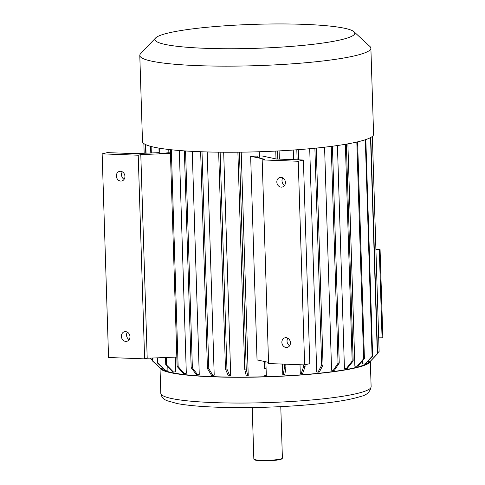 <?xml version="1.0" encoding="UTF-8"?>
<svg xmlns="http://www.w3.org/2000/svg" width="485" height="485" viewBox="0 0 485 485"><rect width="100%" height="100%" fill="white"/><g stroke="black" fill="none" stroke-linecap="round" stroke-linejoin="round"><path stroke-width="0.73" d="M375.911 249.466L380.076 249.623L382.847 337.784L378.688 337.839M161.499 368.236A103.911 12.477 -1.8 0 0 265.562 376.706A103.911 12.477 -1.8 0 0 368.855 361.719M362.477 360.828L362.58 363.98L365.023 364.011L372.11 356.366A114.302 13.719 -1.8 0 0 372.638 356.172L365.551 363.817A106.512 12.786 -1.8 0 1 365.023 364.011M347.884 143.857L354.868 366.187L357.124 366.272L363.641 358.797A114.302 13.719 -1.8 0 0 364.417 358.609L357.894 366.084A106.512 12.786 -1.8 0 1 357.124 366.272M337.433 145.536L344.429 368.291L346.429 368.424L352.171 361.107A114.302 13.719 -1.8 0 0 353.171 360.931L347.424 368.248A106.512 12.786 -1.8 0 1 346.429 368.424M324.574 147.197L331.582 370.219L333.262 370.407L338.051 363.229A114.302 13.719 -1.8 0 0 339.239 363.071L334.45 370.249A106.512 12.786 -1.8 0 1 333.262 370.407M309.703 148.725L316.717 371.922L318.027 372.153L321.7 365.102A114.302 13.719 -1.8 0 0 323.046 364.969L319.372 372.013A106.512 12.786 -1.8 0 1 318.027 372.153M293.267 150.041L293.564 159.65M300.009 364.738L300.282 373.341L301.179 373.608L303.628 366.666A114.302 13.719 -1.8 0 0 305.089 366.557L302.64 373.498A106.512 12.786 -1.8 0 1 301.179 373.608M282.452 364.071L282.779 374.438L283.24 374.735L284.38 367.879A114.302 13.719 -1.8 0 0 285.914 367.8L284.774 374.65A106.512 12.786 -1.8 0 1 283.24 374.735M264.537 368.697L264.307 361.458L264.537 368.697A114.302 13.719 -1.8 0 0 266.095 368.642L266.307 375.445A106.512 12.786 -1.8 0 1 264.749 375.493M259.275 151.75L259.451 157.267A114.302 13.719 -1.8 0 1 257.893 157.316L257.85 156.067A103.911 12.477 178.2 0 1 250.648 156.261L257.044 359.906L268.538 362.368M241.221 152.163L248.241 375.523L247.799 375.845L246.234 369.079A114.302 13.719 -1.8 0 1 244.701 369.091L246.265 375.863A106.512 12.786 -1.8 0 0 247.799 375.845M223.682 152.229L230.702 375.529L229.823 375.851L226.944 369.079A114.302 13.719 -1.8 0 1 225.476 369.061L228.356 375.833A106.512 12.786 -1.8 0 0 229.823 375.851M207.192 151.95L214.206 375.147L212.915 375.457L208.805 368.655A114.302 13.719 -1.8 0 1 207.453 368.606L211.563 375.402A106.512 12.786 -1.8 0 0 212.915 375.457M192.248 151.356L199.256 374.378L197.595 374.669L192.369 367.812A114.302 13.719 -1.8 0 1 191.175 367.727L196.401 374.59A106.512 12.786 -1.8 0 0 197.595 374.669M179.311 150.508L186.313 373.262L184.33 373.523L178.14 366.581A114.302 13.719 -1.8 0 1 177.134 366.466L183.324 373.414A106.512 12.786 -1.8 0 0 184.33 373.523M168.768 149.489L168.871 152.708A103.911 12.477 178.2 0 0 170.423 152.963M175.297 357.118L175.758 371.819L173.515 372.043L166.537 364.993A114.302 13.719 -1.8 0 1 165.755 364.853L165.524 357.512M167.822 366.945L167.919 370.103L165.482 370.285L157.928 363.101L157.764 357.821M159.086 152.648L134.357 153.636L107.312 152.617L102.153 153.86L138.219 155.218L140.796 154.6L147.197 358.245L176.837 357.057M147.197 358.245L144.615 358.864L108.555 357.506L102.153 153.86M140.796 154.6L170.435 153.412M159.729 148.246L159.898 153.612L168.871 152.708M159.898 153.612A114.302 13.719 178.2 0 1 159.11 153.478L158.947 148.113M250.648 156.261L264.755 159.28L262.179 159.904L268.575 363.55L304.641 364.908L309.794 363.665L303.398 160.02L276.347 159.001L262.021 155.934A103.911 12.477 178.2 0 1 259.408 156.018M275.759 151.077L276.007 158.928M257.893 157.316L257.85 156.067M303.398 160.02L298.239 161.262L262.179 159.904M282.791 177.88A4.935 4.244 -103.6 0 0 284.592 185.367M124.124 179.311A4.935 4.244 76.4 0 1 121.517 174.782A4.935 4.244 76.4 0 1 122.317 171.817M138.219 155.218L144.615 358.864M129.162 339.645A4.935 4.244 76.4 0 1 126.555 335.117A4.935 4.244 76.4 0 1 127.355 332.152M116.358 176.025A4.935 4.244 -103.6 0 0 121.796 180.984A4.935 4.244 -103.6 0 0 124.766 175.188A4.935 4.244 -103.6 0 0 119.486 171.387A4.935 4.244 -103.6 0 0 116.358 176.025M121.395 336.36A4.935 4.244 -103.6 0 0 126.834 341.319A4.935 4.244 -103.6 0 0 129.804 335.529A4.935 4.244 -103.6 0 0 124.524 331.722A4.935 4.244 -103.6 0 0 121.395 336.36M160.08 368.006A105.215 12.628 -1.8 0 0 265.537 376.863A105.215 12.628 -1.8 0 0 370.255 361.404M252.218 407.533L253.837 459.028A14.289 1.716 -1.8 0 0 253.946 459.234A14.289 1.716 -1.8 0 0 268.175 460.295A14.289 1.716 -1.8 0 0 282.3 458.343A14.289 1.716 -1.8 0 0 282.397 458.131L280.779 406.636M253.946 459.234L254.479 459.725A13.768 1.655 -1.8 0 0 268.187 460.75A13.768 1.655 -1.8 0 0 281.803 458.871L282.3 458.343M287.829 338.215A4.935 4.244 -103.6 0 0 289.636 345.708M304.641 364.908L298.239 161.262M276.832 182.081A4.935 4.244 -103.6 0 0 282.27 187.046A4.935 4.244 -103.6 0 0 285.398 182.408A4.935 4.244 -103.6 0 0 279.954 177.449A4.935 4.244 -103.6 0 0 276.832 182.081M281.87 342.422A4.935 4.244 -103.6 0 0 287.308 347.381A4.935 4.244 -103.6 0 0 290.436 342.743A4.935 4.244 -103.6 0 0 284.998 337.784A4.935 4.244 -103.6 0 0 281.87 342.422M377.566 353.092L379.112 351.455A114.302 13.719 -1.8 0 0 379.112 351.364L372.353 136.388L379.112 351.455M367.484 361.731L369.885 361.707L377.318 353.892A114.302 13.719 -1.8 0 0 377.585 353.704L370.152 361.513A106.512 12.786 -1.8 0 1 369.885 361.707M370.522 137.601L377.318 353.892M370.789 137.455L377.585 353.704M365.302 139.747L372.11 356.366M365.829 139.571L372.638 356.172M356.827 142.05L363.641 358.797M357.603 141.869L364.417 358.609M345.356 144.294L352.171 361.107M346.357 144.124L353.171 360.931M331.237 146.385L338.051 363.229M332.425 146.227L339.239 363.071M314.886 148.234L321.7 365.102M316.232 148.101L323.046 364.969M296.814 149.786L297.129 159.783M303.574 364.872L303.628 366.666M298.275 149.677L298.596 159.838M305.035 364.811L305.089 366.557M279.093 150.908L279.354 159.116M277.565 150.987L277.814 159.056M284.258 364.138L284.38 367.879M285.798 364.199L285.914 367.8M265.877 361.798L266.095 368.642M237.886 152.199L244.701 369.091M239.42 152.187L246.234 369.079M218.662 152.181L225.476 369.061M220.129 152.193L226.944 369.079M200.638 151.732L207.453 368.606M201.99 151.781L208.805 368.655M184.361 150.883L191.175 367.727M185.555 150.962L192.369 367.812M170.32 149.659L177.134 366.466M171.326 149.768L178.14 366.581M166.306 357.475L166.537 364.993M173.515 372.043A106.512 12.786 -1.8 0 1 172.727 371.91L165.755 364.853M151.12 146.482L151.326 152.957M150.586 146.337L150.793 152.975M165.482 370.285A106.512 12.786 -1.8 0 1 164.942 370.128L157.389 362.944A114.302 13.719 -1.8 0 0 157.928 363.101M157.231 357.839L157.389 362.944M160.474 368.291A106.512 12.786 -1.8 0 1 160.202 368.115L152.29 360.785A114.302 13.719 -1.8 0 0 152.569 360.961L160.474 368.291L162.881 368.163M145.494 144.536L145.767 153.181M152.205 358.045L152.29 360.785M145.773 144.669L146.04 153.169M152.478 358.033L152.569 360.961M143.857 143.572L144.166 153.242L143.857 143.572M150.617 358.639A114.302 13.719 -1.8 0 1 150.611 358.548L150.599 358.106L150.617 358.639L152.272 360.185M155.57 38.006L140.583 53.732A115.606 13.877 -1.8 0 0 139.789 55.435L142.493 141.535A115.606 13.877 -1.8 0 0 258.475 151.775A115.606 13.877 -1.8 0 0 373.589 134.272L370.879 48.179A115.606 13.877 -1.8 0 0 369.982 46.524L354.038 31.774A100.019 12.01 -1.8 0 0 304.489 24.377A100.019 12.01 -1.8 0 0 155.57 38.006A100.019 12.01 -1.8 0 0 255.225 48.342A100.019 12.01 -1.8 0 0 354.038 31.774M139.789 55.435A115.606 13.877 -1.8 0 0 255.771 65.681A115.606 13.877 -1.8 0 0 370.879 48.179M375.917 249.684L380.076 249.623M379.3 249.811L382.071 337.972M160.008 367.933L160.802 393.317A105.215 12.628 -1.8 0 0 266.362 402.635A105.215 12.628 -1.8 0 0 371.122 386.709L370.328 361.325M160.802 393.317C161.996 399.452 165.658 399.804 166.785 400.64L177.462 403.629C192.296 406.272 213.739 407.6 241.797 407.612C270.812 407.521 297.802 406.103 322.774 403.368C339.773 401.453 352.377 399.155 360.591 396.475C366.605 395.233 370.116 391.977 371.122 386.709"/></g></svg>

